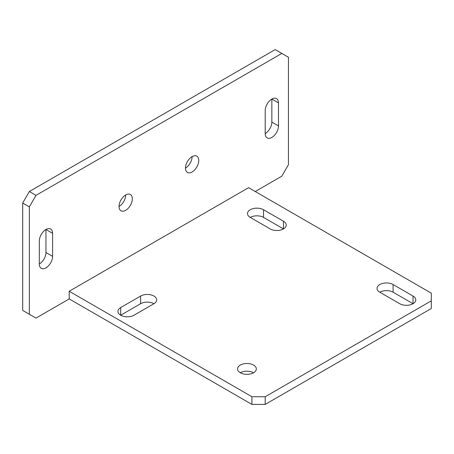 <?xml version="1.0" encoding="UTF-8"?>
<svg xmlns="http://www.w3.org/2000/svg" width="454" height="454" viewBox="0 0 454 454"><rect width="100%" height="100%" fill="white"/><g stroke="black" fill="none" stroke-linecap="round" stroke-linejoin="round"><path stroke-width="0.68" d="M255.239 191.52L281.815 176.175L288.455 164.671L288.455 57.266L275.169 49.594L29.345 191.52L22.7 203.023L22.7 310.428L29.345 314.264L29.345 206.859L22.7 203.023M52.596 233.328L45.956 229.491L45.956 252.509A9.398 5.425 -60 0 1 39.311 264.018A9.398 5.425 120 0 0 41.257 268.32A9.398 5.425 120 0 0 48.499 265.8A9.398 5.425 120 0 0 52.596 256.345L52.596 233.328A9.398 5.425 120 0 0 50.649 229.026A9.398 5.425 120 0 0 43.414 231.546A9.398 5.425 120 0 0 39.311 241L39.311 264.018M192.121 156.613A9.398 5.425 120 0 0 185.981 164.893A9.398 5.425 120 0 0 187.423 172.424A9.398 5.425 120 0 0 192.121 171.958A9.398 5.425 120 0 0 198.256 163.678A9.398 5.425 120 0 0 196.815 156.148A9.398 5.425 120 0 0 192.121 156.613A9.398 5.425 -60 0 1 185.476 168.122M125.679 194.97A9.398 5.425 120 0 0 119.544 203.25A9.398 5.425 120 0 0 120.985 210.781A9.398 5.425 120 0 0 125.679 210.316A9.398 5.425 120 0 0 131.819 202.036A9.398 5.425 120 0 0 130.377 194.505A9.398 5.425 120 0 0 125.679 194.97A9.398 5.425 -60 0 1 119.039 206.479M278.489 102.91L271.844 99.074L271.844 122.092A9.398 5.425 -60 0 1 265.204 133.595A9.398 5.425 120 0 0 267.151 137.897A9.398 5.425 120 0 0 274.386 135.383A9.398 5.425 120 0 0 278.489 125.928L278.489 102.91A9.398 5.425 120 0 0 276.543 98.609A9.398 5.425 120 0 0 269.301 101.128A9.398 5.425 120 0 0 265.204 110.583L265.204 133.595M29.345 206.859L35.985 195.356L281.815 53.43M35.985 195.356L29.345 191.52M265.204 396.734L251.913 396.734L69.207 291.252L248.593 187.684L431.3 293.171L431.3 308.51L265.204 404.406L265.204 396.734L431.3 300.843M283.472 221.246L263.541 209.742A9.398 5.425 0 0 0 253.304 208.562A9.398 5.425 0 0 0 247.504 213.573A9.398 5.425 0 0 0 250.256 217.409L270.187 228.918A9.398 5.425 0 0 0 280.424 230.093A9.398 5.425 0 0 0 286.224 225.082A9.398 5.425 0 0 0 283.472 221.246L283.472 228.918L263.541 217.409A9.398 5.425 180 0 0 250.256 217.409M253.576 372.762A9.398 5.425 0 0 0 256.328 368.926A9.398 5.425 0 0 0 250.529 363.915A9.398 5.425 0 0 0 240.285 365.09A9.398 5.425 0 0 0 237.538 368.926A9.398 5.425 0 0 0 243.338 373.937A9.398 5.425 0 0 0 253.576 372.762A9.398 5.425 180 0 0 240.285 372.762M413.026 296.048L393.096 284.539A9.398 5.425 0 0 0 382.858 283.364A9.398 5.425 0 0 0 377.058 288.375A9.398 5.425 0 0 0 379.811 292.211L399.741 303.715A9.398 5.425 0 0 0 409.979 304.895A9.398 5.425 0 0 0 415.779 299.884A9.398 5.425 0 0 0 413.026 296.048L413.026 303.715L393.096 292.211A9.398 5.425 180 0 0 379.811 292.211M133.987 315.224L153.917 303.715A9.398 5.425 0 0 0 156.67 299.884A9.398 5.425 0 0 0 150.87 294.867A9.398 5.425 0 0 0 140.627 296.048L120.696 307.551A9.398 5.425 0 0 0 117.944 311.387A9.398 5.425 0 0 0 123.743 316.398A9.398 5.425 0 0 0 133.987 315.224M120.696 307.551L120.696 315.224L140.627 303.715A9.398 5.425 180 0 1 153.917 303.715M29.345 314.264L35.985 318.101L69.207 298.925L251.913 404.406L265.204 404.406M251.913 404.406L251.913 396.734M69.207 298.925L69.207 291.252M278.489 125.928L271.844 122.092M52.596 256.345L45.956 252.509M393.096 284.539L393.096 292.211M263.541 209.742L263.541 217.409M140.627 296.048L140.627 303.715"/></g></svg>
